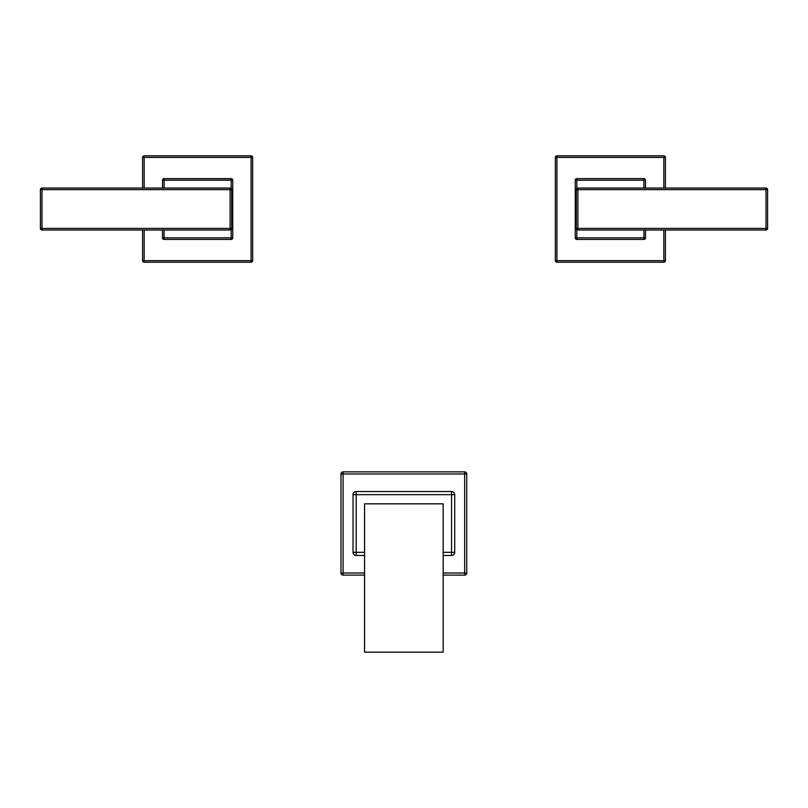 <?xml version="1.0" encoding="UTF-8"?>
<svg xmlns="http://www.w3.org/2000/svg" width="808" height="808" viewBox="0 0 808 808"><rect width="100%" height="100%" fill="white"/><g stroke="black" fill="none" stroke-linecap="round" stroke-linejoin="round"><path stroke-width="1.21" d="M144.178 260.661L251.096 260.661L251.096 157.409L144.178 157.409L144.178 188.072L144.178 157.409L142.602 157.409L144.178 157.409L144.178 155.833L251.096 155.833L251.096 157.409L144.178 157.409L144.178 155.833A1.576 1.576 0 0 0 142.602 157.409A1.576 1.576 0 0 1 144.178 155.833L251.096 155.833A1.576 1.576 0 0 1 252.662 157.409L252.662 260.661L251.096 260.661L251.096 155.833A1.576 1.576 0 0 1 252.662 157.409L251.096 157.409L252.662 157.409L252.662 260.661A1.576 1.576 0 0 1 251.096 262.226L144.178 262.226L144.178 260.661L142.602 260.661L142.602 229.997L142.602 260.661A1.576 1.576 0 0 0 144.178 262.226A1.576 1.576 0 0 1 142.602 260.661L252.662 260.661A1.576 1.576 0 0 1 251.096 262.226L251.096 260.661L251.096 262.226L144.178 262.226L144.178 229.997L144.178 260.661M142.602 188.072L142.602 157.409L142.602 188.072M164.085 239.431L164.085 237.855L162.519 237.855L164.085 237.855L164.085 229.997L164.085 237.855L231.179 237.855L231.179 239.431A1.576 1.576 0 0 0 232.744 237.855L232.744 180.204A1.576 1.576 0 0 0 231.179 178.629A1.576 1.576 0 0 1 232.744 180.204L231.179 180.204L231.179 188.466L231.179 180.204L164.085 180.204L164.085 188.072L164.085 178.629L231.179 178.629L231.179 180.204L232.744 180.204L232.744 237.855L231.179 237.855L231.179 229.593L231.179 239.431L164.085 239.431L164.085 237.855L232.744 237.855A1.576 1.576 0 0 1 231.179 239.431L164.085 239.431A1.576 1.576 0 0 1 162.519 237.855L162.519 229.997L162.519 237.855A1.576 1.576 0 0 0 164.085 239.431L163.691 239.38M162.519 180.204L162.519 188.072L162.519 180.204L164.085 180.204L162.519 180.204A1.576 1.576 0 0 1 164.085 178.629A1.576 1.576 0 0 0 162.519 180.204L162.57 179.8M231.179 178.629L231.179 180.204L164.085 180.204L164.085 178.629L231.573 178.689M230.129 189.638L41.976 189.638L41.976 228.422L230.129 228.422L230.129 189.638L231.704 189.638L231.704 228.422L230.129 228.422L230.129 189.638L41.976 189.638L41.976 188.072L230.129 188.072L230.129 189.638L230.129 188.072A1.576 1.576 0 0 1 231.704 189.638L231.704 228.422A1.576 1.576 0 0 1 230.129 229.997L41.976 229.997L41.976 228.422L230.129 228.422L230.129 229.997L41.976 229.997A1.576 1.576 0 0 1 40.4 228.422L40.4 189.638L41.976 189.638L41.976 228.422L40.4 228.422L40.4 189.638A1.576 1.576 0 0 1 41.976 188.072L230.129 188.072A1.576 1.576 0 0 1 231.704 189.638L230.129 189.638M199.414 188.072L196.172 188.072L199.414 188.072M195.849 229.997L199.101 229.997L195.849 229.997M231.704 228.422L230.129 228.422L230.129 229.997A1.576 1.576 0 0 0 231.704 228.422L231.643 228.826M40.4 189.638L41.976 189.638L41.976 188.072A1.576 1.576 0 0 0 40.4 189.638L40.45 189.234M41.976 229.997L41.976 228.422L40.4 228.422A1.576 1.576 0 0 0 41.976 229.997L41.572 229.947M663.822 157.409L556.904 157.409L556.904 260.661L663.822 260.661L663.822 229.997L663.822 260.661L665.398 260.661L663.822 260.661L663.822 262.226L556.904 262.226L556.904 260.661L663.822 260.661L663.822 262.226A1.576 1.576 0 0 0 665.398 260.661A1.576 1.576 0 0 1 663.822 262.226L556.904 262.226A1.576 1.576 0 0 1 555.338 260.661L555.338 157.409L556.904 157.409L556.904 262.226A1.576 1.576 0 0 1 555.338 260.661L556.904 260.661L555.338 260.661L555.338 157.409A1.576 1.576 0 0 1 556.904 155.833L663.822 155.833L663.822 157.409L665.398 157.409L665.398 188.072L665.398 157.409A1.576 1.576 0 0 0 663.822 155.833A1.576 1.576 0 0 1 665.398 157.409L555.338 157.409A1.576 1.576 0 0 1 556.904 155.833L556.904 157.409L556.904 155.833L663.822 155.833L663.822 188.072L663.822 157.409M665.398 229.997L665.398 260.661L665.398 229.997M576.821 237.855L643.915 237.855L643.915 229.997L643.915 239.431L576.821 239.431L576.821 237.855L575.256 237.855L575.256 180.204L576.821 180.204L576.821 188.466L576.821 178.629L643.915 178.629L643.915 180.204L575.256 180.204A1.576 1.576 0 0 1 576.821 178.629L643.915 178.629A1.576 1.576 0 0 1 645.481 180.204L645.481 188.072L645.481 180.204A1.576 1.576 0 0 0 643.915 178.629L643.915 180.204L576.821 180.204L576.821 178.629A1.576 1.576 0 0 0 575.256 180.204L575.256 237.855A1.576 1.576 0 0 0 576.821 239.431A1.576 1.576 0 0 1 575.256 237.855L645.481 237.855L643.915 237.855L643.915 239.431A1.576 1.576 0 0 0 645.481 237.855A1.576 1.576 0 0 1 643.915 239.431L576.821 239.431L576.821 229.593L576.821 237.855M643.915 188.072L643.915 180.204L643.915 188.072M645.481 229.997L645.481 237.855L645.481 229.997M577.871 228.422L766.024 228.422L766.024 189.638L577.871 189.638L577.871 228.422L576.296 228.422L576.296 189.638L577.871 189.638L577.871 228.422L766.024 228.422L766.024 229.997L577.871 229.997L577.871 228.422L577.871 229.997A1.576 1.576 0 0 1 576.296 228.422L576.296 189.638A1.576 1.576 0 0 1 577.871 188.072L766.024 188.072L766.024 189.638L577.871 189.638L577.871 188.072L766.024 188.072A1.576 1.576 0 0 1 767.6 189.638L767.6 228.422L766.024 228.422L766.024 189.638L767.6 189.638L767.6 228.422A1.576 1.576 0 0 1 766.024 229.997L577.871 229.997A1.576 1.576 0 0 1 576.296 228.422L577.871 228.422M608.596 229.997L611.818 229.997L608.596 229.997M612.141 188.072L608.919 188.072L612.141 188.072M577.871 188.072A1.576 1.576 0 0 0 576.296 189.638L577.871 189.638L577.871 188.072M766.024 229.997A1.576 1.576 0 0 0 767.6 228.422L766.024 228.422L766.024 229.997M767.6 189.638A1.576 1.576 0 0 0 766.024 188.072L766.024 189.638L767.6 189.638M464.661 473.973L343.077 473.973L343.077 573.024L364.56 573.024L343.077 573.024L343.077 575.124L343.077 573.024L340.976 573.024L340.976 473.973L343.077 473.973L343.077 573.024L340.976 573.024A2.101 2.101 0 0 0 343.077 575.124A2.101 2.101 0 0 1 340.976 573.024L340.976 473.973A2.101 2.101 0 0 1 343.077 471.872L464.661 471.872L464.661 473.973L466.761 473.973L466.761 573.024L464.661 573.024L464.661 473.973L340.976 473.973A2.101 2.101 0 0 1 343.077 471.872L343.077 473.973L343.077 471.872L464.661 471.872A2.101 2.101 0 0 1 466.761 473.973A2.101 2.101 0 0 0 464.661 471.872L464.661 573.024L466.761 573.024A2.101 2.101 0 0 1 464.661 575.124L443.178 575.124L464.661 575.124A2.101 2.101 0 0 0 466.761 573.024L466.761 473.973L464.661 473.973M443.178 573.024L464.661 573.024L464.661 575.124L464.661 573.024L443.178 573.024M364.56 575.124L343.077 575.124L364.56 575.124M451.561 552.318L451.561 494.668L356.176 494.668L356.176 552.318L364.56 552.318L356.176 552.318L356.176 555.47L356.176 552.318L353.035 552.318L353.035 494.668L356.176 494.668L356.176 552.318L353.035 552.318A3.141 3.141 0 0 0 356.176 555.47A3.141 3.141 0 0 1 353.035 552.318L353.035 494.668A3.141 3.141 0 0 1 356.176 491.527L451.561 491.527L451.561 494.668L353.035 494.668A3.141 3.141 0 0 1 356.176 491.527L356.176 494.668L356.176 491.527L451.561 491.527A3.141 3.141 0 0 1 454.712 494.668L454.712 552.318L451.561 552.318L451.561 555.47L443.178 555.47L451.561 555.47A3.141 3.141 0 0 0 454.712 552.318A3.141 3.141 0 0 1 451.561 555.47L451.561 491.527A3.141 3.141 0 0 1 454.712 494.668L451.561 494.668L454.712 494.668L454.712 552.318L443.178 552.318L451.561 552.318M364.56 555.47L356.176 555.47L364.56 555.47M364.56 503.839L443.178 503.839L443.178 652.167L364.56 652.167L364.56 503.839L443.178 503.839L443.178 652.167L364.56 652.167L364.56 503.839M192.052 229.997L201.687 229.997M203.212 188.072L193.577 188.072M615.949 188.072L606.313 188.072M604.788 229.997L614.423 229.997"/></g></svg>
